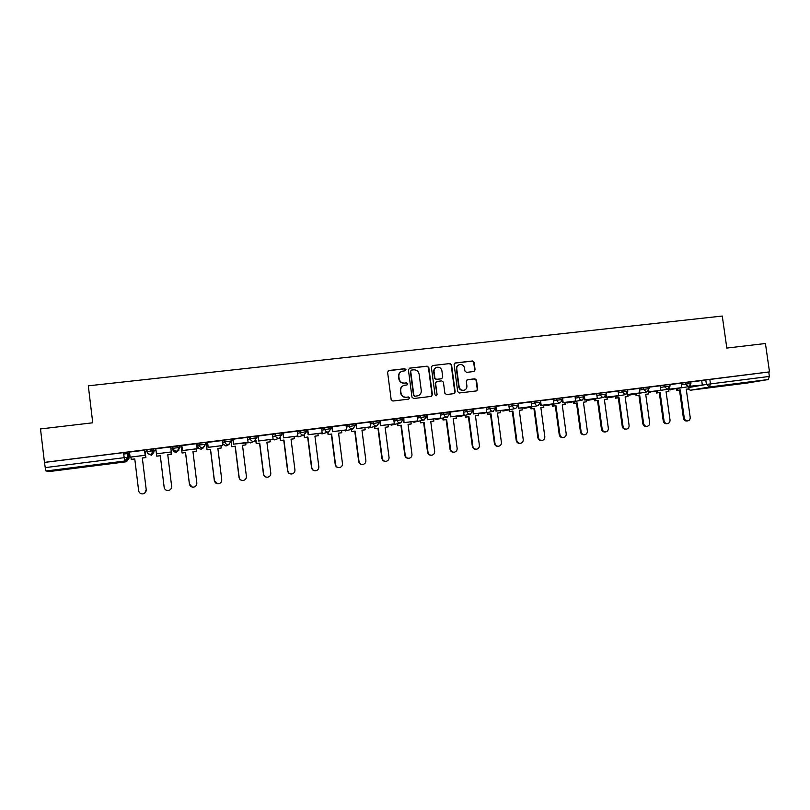 <?xml version="1.0" encoding="UTF-8"?>
<svg xmlns="http://www.w3.org/2000/svg" width="810" height="810" viewBox="0 0 810 810"><rect width="100%" height="100%" fill="white"/><g stroke="black" fill="none" stroke-linecap="round" stroke-linejoin="round"><path stroke-width="1.21" d="M405.931 369.643L404.747 368.702L388.891 370.504L387.585 372.205L391.169 399.684L392.87 401.031L408.736 399.117L409.637 397.923L408.453 396.981L406.407 397.234C403.481 397.285 401.679 395.847 401.001 392.931L400.697 390.643C400.565 387.96 401.73 386.188 404.21 385.317L407.015 384.942L407.784 383.778L406.6 382.836L404.554 383.079C401.628 383.12 399.826 381.682 399.148 378.766L398.844 376.478C398.702 373.845 399.836 372.084 402.256 371.203L405.182 370.798L405.931 369.643M405.152 370.808L405.597 369.795L404.413 368.854L388.263 370.727M408.756 399.107L409.293 398.034L408.118 397.092L406.407 397.234M406.954 384.952L407.44 383.91L406.266 382.968L404.554 383.079M205.416 442.543L205.791 444.184L202.885 447.839C200.86 447.9 199.624 446.958 199.179 445.014L197.751 446.381L197.539 444.67L198.956 443.232L199.179 445.014L205.639 444.315M74.014 467.674L87.612 466.145L74.014 467.674M743.671 382.846L726.965 385.337L743.671 382.846M473.88 371.527L475.116 369.866L474.113 362.313L472.473 360.976L455.169 362.971L454.126 364.591L457.711 391.665L459.371 392.992L476.604 390.906L477.708 389.256L476.493 380.123L474.842 378.796L467.38 379.688L466.297 381.328L466.904 385.864C467.016 388.132 466.033 389.6 463.958 390.278C461.386 390.552 459.786 389.387 459.138 386.795L456.769 368.985C456.648 366.788 457.589 365.33 459.584 364.621C462.206 364.267 463.857 365.421 464.535 368.084L464.93 371.051L466.58 372.377L473.88 371.527M44.459 462.378L40.5 428.946L92.745 422.79L88.31 385.823L722.267 316.042L726.823 348.067L765.43 343.511L769.5 371.881L44.459 462.378L45.249 467.613L124.143 457.68L127.666 457.316L129.033 458.217L128.436 453.317L127.049 452.213L127.666 457.316C127.737 459.149 126.866 460.363 125.074 460.961L127.484 457.316L127.049 452.213M428.804 367.487L427.133 366.15L409.688 368.135L408.402 369.826L411.986 397.173L413.677 398.52L431.274 396.384L432.398 394.713L428.804 367.487L426.769 366.302L409.455 368.185M432.651 365.523L449.914 363.548L451.575 364.885L455.169 391.969L454.056 393.63L446.533 394.551L444.872 393.214L443.414 382.199L441.754 380.862L436.651 381.469L435.567 383.12L437.086 394.612L436.306 395.776L435.031 394.865L431.376 367.193L432.429 365.563L449.914 363.548M701.693 380.71L705.793 379.961L706.421 384.426L769.368 376.437L768.255 379.536L747.417 382.998L690.444 390.217L747.478 382.988M123.697 454.035L127.221 453.59M128.456 453.438L129.661 453.286M145.122 451.352L147.541 451.048M150.65 450.664L153.677 450.279M153.87 450.259L155.965 449.995M170.849 448.132L172.601 447.91M179.678 447.029L181.298 446.826M196.708 444.892L197.549 444.791M205.578 443.789L206.277 443.698M769.5 371.881L768.741 372.013L769.368 376.437M50.645 471.369L126.137 461.791L50.655 471.369L45.988 471.005L45.249 467.613M144.595 450.249L129.428 452.071L130.126 457.144L145.172 455.24L144.555 450.188M155.733 448.791L170.758 446.917M181.794 445.53L182.422 450.603L197.113 448.75L196.638 443.677L181.804 445.601M181.906 446.411L181.258 446.553M222.142 440.539L207.492 442.392M207.593 443.202L206.236 443.434M232.905 439.172L233.523 444.163L248.062 442.28L247.516 437.329L232.905 439.222M258.046 436.043L258.663 440.994L273.091 439.131L272.545 434.2L258.046 436.084M282.913 432.945L283.541 437.866L297.847 436.013L297.31 431.112L282.913 432.975M307.517 429.877L308.144 434.767L322.066 433.016L321.803 428.055L307.527 429.897M331.867 426.84L332.485 431.7L346.589 429.877L346.042 425.027L331.867 426.86M356.582 428.662L370.575 426.85L370.028 422.03L356.228 423.751L356.582 428.662L356.299 423.741M379.789 420.856L380.416 425.665L394.308 423.863L393.761 419.064L379.789 420.876M417.18 416.148L403.238 417.95L404.008 422.688L403.805 417.808M426.718 414.993L427.346 419.752L440.559 418.082L440.488 413.232L426.728 415.014M449.823 412.108L450.451 416.836L464.049 415.074L463.492 410.356L449.823 412.128M472.918 410.984L473.313 413.961L486.82 412.209L486.263 407.511L472.696 409.252M495.659 408.959L495.953 411.105L509.358 409.374L508.801 404.696L495.507 406.387M518.116 406.529L518.349 408.281L531.664 406.559L531.107 401.912L518.076 403.552M540.331 404.028L540.533 405.486L553.746 403.775L553.189 399.158L540.422 400.758M562.312 401.497L562.484 402.722L575.606 401.021L575.049 396.424L562.545 397.983M584.071 398.945L584.212 399.988L597.253 398.297L596.697 393.721L584.445 395.25M605.617 396.394L605.738 397.275L618.678 395.604L618.121 391.048L606.123 392.546M626.94 393.842L627.041 394.591L639.9 392.931L639.333 388.395L627.588 389.863M648.051 391.301L648.132 391.939L660.909 390.278L660.342 385.773L648.84 387.21M668.949 388.77L669.019 389.306L681.706 387.656L681.149 383.171L669.88 384.578M681.088 383.292L685.128 382.533L685.361 384.132L690.93 383.413M660.292 385.894L664.271 385.145L664.494 386.745L670.083 386.026L669.86 384.396L664.271 385.145M639.282 388.527L643.201 387.767L643.423 389.387L649.043 388.658L648.81 387.018L643.201 387.767M618.071 391.179L621.918 390.43L622.141 392.05L627.79 391.331M596.646 393.862L600.423 393.113L600.645 394.743L606.326 394.014M574.999 396.576L578.715 395.827L578.937 397.457L584.648 396.738M553.139 399.31L556.784 398.56L557.007 400.201L562.747 399.482M531.056 402.084L534.63 401.325L534.853 402.985L540.624 402.246M508.751 404.878L512.244 404.119L512.467 405.78L518.279 405.051M486.213 407.703L489.635 406.944L489.858 408.615L495.71 407.875M463.452 410.569L466.793 409.799L467.016 411.48L472.898 410.741L472.665 409.02L466.793 409.799M449.651 411.936L443.708 412.675L443.931 414.366L449.874 413.626L449.631 411.895M440.448 413.454L443.708 412.675M417.211 416.38L426.354 414.852M393.721 419.347L402.823 417.788M369.988 422.344L379.06 420.765M346.012 425.382L355.033 423.762M321.783 428.46L330.753 426.799M297.29 431.598L306.22 429.867M272.545 434.798L275.157 433.725L281.424 432.975M247.536 438.089L250.037 436.863L256.365 436.114M222.264 441.551L224.633 440.033L231.022 439.303M173.006 446.472L172.793 449.509L173.006 446.472L179.547 445.925M153.515 448.912L153.728 450.714L150.751 454.41C148.686 454.471 147.42 453.519 146.974 451.555L146.752 449.752L153.515 448.912L154.072 451.858L151.612 455.341L147.693 453.225M689.644 386.248L702.3 385.064L701.744 380.599L690.727 381.976M690.697 381.824L685.128 382.533M627.568 389.711L621.918 390.43M606.103 392.394L600.423 393.113M575.221 398.196L578.937 397.457C579.353 399.239 580.416 400.12 582.137 400.079L584.638 396.697L584.415 395.057L578.715 395.827M562.525 397.832L556.784 398.56M540.402 400.596L534.63 401.325M518.056 403.39L512.244 404.119M495.477 406.215L489.635 406.944M205.568 442.412L198.956 443.232M768.741 372.013L705.793 379.961M44.631 462.409L126.866 452.213M233.007 440.022L231.144 440.255M258.147 436.873L256.486 437.086M283.014 433.765L281.546 433.947M307.618 430.687L306.342 430.849M331.968 427.639L330.885 427.781M356.056 424.632L355.155 424.744M379.89 421.645L379.181 421.737M403.481 418.699L402.955 418.76M401.416 371.527C399.32 372.539 398.358 374.24 398.52 376.62L398.844 376.478M404.22 383.211C401.294 383.251 399.502 381.814 398.824 378.898L398.52 376.62M403.512 385.56C401.264 386.532 400.221 388.263 400.373 390.764L400.697 390.643M406.073 397.345C403.147 397.396 401.345 395.968 400.677 393.042L400.373 390.764M431.193 396.404L432.024 394.834L428.439 367.639M411.601 370.079L410.7 371.253L413.849 395.25L415.024 396.191L417.697 395.837C420.218 395.007 421.413 393.225 421.271 390.511L419.124 374.139C418.446 371.233 416.664 369.795 413.748 369.826L411.601 370.079M411.176 370.221L410.7 371.253M417.899 395.786L414.679 396.303L413.505 395.371L410.356 371.405M453.934 393.65L454.774 392.091L451.18 365.047L449.53 363.71M436.387 381.571L435.203 383.251L437.086 394.612M436.175 395.796L436.712 394.733M441.906 370.777C441.217 368.094 439.536 366.93 436.884 367.305C434.879 368.024 433.937 369.481 434.059 371.679L434.889 377.986L436.56 379.323L441.652 378.716L442.736 377.065L441.906 370.777M436.256 367.537C434.413 368.327 433.552 369.755 433.694 371.83L434.059 371.679M441.541 378.756L436.185 379.465L434.524 378.128L433.694 371.83M458.997 364.834C457.113 365.604 456.243 367.031 456.374 369.127L456.769 368.985M463.543 390.4L463.543 390.4C460.991 390.673 459.381 389.519 458.733 386.917L456.374 369.127M476.462 390.926L477.282 389.377L476.067 380.255L474.427 378.928L467.076 379.799M473.961 371.517L474.7 370.008L473.698 362.465L472.058 361.138L454.825 363.113M134.774 458.976L131.23 459.381L134.774 458.936L138.642 490.769C139.158 493.007 140.596 494.049 142.965 493.908C145.172 493.351 146.245 491.964 146.195 489.767L144.706 493.168M145.081 451.018L145.881 457.569L142.327 457.974L146.225 489.746L142.327 457.974M145.881 457.569L142.368 458.014M144.585 450.178L145.203 455.291L130.126 457.144M145.851 457.528L145.061 451.018M131.23 459.381L130.957 457.083M164.248 487.792L164.167 487.357C164.683 489.584 166.111 490.627 168.45 490.495C170.637 489.939 171.7 488.562 171.649 486.375L167.771 454.754L171.254 454.319L170.981 452.041M171.254 454.319L167.781 454.805M156.796 456.151L160.299 455.706L164.167 487.367L160.299 455.746L156.806 456.192L156.522 453.863M156.441 453.823L171.315 451.95L156.441 453.823L155.824 448.781M171.315 451.95L170.697 446.917M192.193 487.063L189.429 484.005C189.945 486.202 191.352 487.245 193.671 487.114C195.828 486.567 196.891 485.2 196.83 483.013L192.952 451.575L196.395 451.14L196.121 448.882M196.395 451.14L192.952 451.615M189.388 483.995L185.51 452.557L182.058 452.992L181.298 446.492M181.258 446.492L182.058 452.992M197.174 448.689L182.463 450.552L181.845 445.53M189.429 484.005L185.551 452.507L182.088 452.952M217.738 483.803L214.427 480.674C214.933 482.861 216.331 483.894 218.619 483.772C220.765 483.226 221.808 481.869 221.748 479.692L217.86 448.426L221.272 447.991L220.988 445.743M221.272 447.991L217.87 448.467M214.336 480.674L210.458 449.408L207.036 449.833L206.317 443.353M206.236 443.384L207.036 449.833M207.492 442.331L208.109 447.363L222.649 445.541L208.2 447.302L207.583 442.311M222.76 445.47L222.132 440.498M214.427 480.674L210.539 449.347L207.117 449.783M242.646 480.512C240.641 480.37 239.436 479.328 239.021 477.384L239.163 477.373C239.669 479.55 241.046 480.583 243.304 480.462C245.43 479.925 246.463 478.578 246.402 476.412L242.504 445.308L245.886 444.882L245.602 442.645M245.886 444.882L242.514 445.348M239.021 477.384L235.133 446.28L231.751 446.715L231.316 442.179M231.225 442.483L231.751 446.715M251.697 442.422L233.655 444.103L233.037 439.131M239.163 477.373L235.264 446.219L231.873 446.654M267.189 477.232C265.133 477.161 263.888 476.128 263.452 474.123L263.635 474.113C264.131 476.28 265.498 477.303 267.735 477.191C269.841 476.655 270.864 475.318 270.793 473.161L266.895 442.219L270.236 441.804L269.963 439.577M270.236 441.804L266.905 442.27M263.452 474.123L259.565 443.192L256.213 443.617L255.97 440.306M255.818 440.478L256.213 443.617M273.091 439.131L258.846 440.923L258.218 435.993M263.635 474.113L259.737 443.131L256.375 443.556M291.428 473.992C289.342 473.971 288.076 472.939 287.621 470.904L287.844 470.883C288.35 473.04 289.707 474.063 291.914 473.951C293.99 473.425 295.002 472.088 294.941 469.942L291.033 439.172L294.344 438.757L294.06 436.539M294.344 438.757L291.043 439.212M287.621 470.904L283.733 440.134L280.412 440.559L280.28 437.805M280.078 437.916L280.412 440.559M297.847 436.013L283.753 437.785L283.135 432.884M287.844 470.883L283.945 440.063L280.625 440.488M315.384 470.782C313.288 470.792 312.012 469.77 311.546 467.714L311.809 467.694C312.306 469.83 313.652 470.853 315.839 470.742C317.895 470.225 318.897 468.889 318.836 466.762L314.928 436.155L318.198 435.74L317.915 433.532M318.198 435.74L314.928 436.195M311.546 467.714L307.648 437.117L304.368 437.532L304.307 435.031M304.064 435.091L304.368 437.532M322.35 432.925L308.408 434.686L307.78 429.806M311.809 467.694L307.901 437.035L304.621 437.451M339.086 467.613C336.98 467.643 335.694 466.631 335.229 464.565L335.532 464.535C336.029 466.661 337.355 467.674 339.511 467.572C341.557 467.056 342.549 465.73 342.478 463.614L338.57 433.158L341.8 432.753L341.526 430.555M341.8 432.753L338.57 433.198M335.229 464.565L331.32 434.119L328.08 434.524L328.07 432.155M327.787 432.236L328.08 434.524M346.589 429.877L332.788 431.608L332.171 426.759M335.532 464.535L331.624 434.038L328.364 434.454M362.536 464.464C360.43 464.525 359.144 463.522 358.668 461.437L359.002 461.406C359.498 463.522 360.815 464.525 362.951 464.434C364.976 463.917 365.948 462.601 365.877 460.495L361.969 430.201L365.168 429.796L364.885 427.619M365.168 429.796L361.969 430.242M358.668 461.437L354.76 431.153L351.54 431.558L351.591 429.29M351.257 429.381L351.54 431.558M370.575 426.85L356.926 428.571M359.002 461.406L355.094 431.072L351.874 431.477M385.732 461.356C383.636 461.437 382.34 460.434 381.864 458.349L382.239 458.308C382.735 460.414 384.031 461.416 386.147 461.325C388.152 460.809 389.114 459.513 389.043 457.407L385.125 427.275L388.304 426.87L388.02 424.703M388.304 426.87L385.135 427.315M381.864 458.349L377.946 428.227L374.767 428.622L374.858 426.435M374.493 426.526L374.767 428.622M394.308 423.863L380.801 425.564L380.173 420.765M382.239 458.308L378.321 428.136L375.131 428.541M408.716 458.278L408.685 458.278C406.6 458.379 405.304 457.377 404.818 455.291L405.233 455.25C405.729 457.336 407.015 458.339 409.111 458.247C411.095 457.741 412.047 456.445 411.976 454.349L408.048 424.369L411.197 423.974L410.913 421.818M411.197 423.974L408.058 424.41M404.818 455.291L400.909 425.321L397.761 425.716L397.892 423.6M397.487 423.691L397.761 425.716M404.008 422.688L417.798 420.906L404.433 422.587M417.798 420.906L417.17 416.137M405.233 455.25L401.315 425.22L398.156 425.625M431.477 455.23L431.386 455.24C429.31 455.331 428.034 454.339 427.548 452.263L428.004 452.213C428.49 454.288 429.766 455.291 431.841 455.2C433.806 454.704 434.747 453.408 434.676 451.322L430.748 421.504L433.856 421.109L433.573 418.962M433.856 421.109L430.748 421.544M427.548 452.263L423.63 422.445L420.511 422.84L420.694 420.775M420.258 420.876L420.511 422.84M441.045 417.98L427.812 419.641L427.184 414.892M428.004 452.213L424.075 422.344L420.957 422.739M454.005 452.213L453.843 452.233C451.798 452.314 450.532 451.332 450.046 449.267L450.542 449.206C451.028 451.281 452.294 452.274 454.339 452.183C456.283 451.686 457.225 450.4 457.144 448.335L453.215 418.659L456.293 418.274L456.01 416.137M456.293 418.274L453.215 418.699M450.046 449.267L446.128 419.6L443.04 419.985L443.262 417.97M442.786 418.071L443.04 419.985M464.049 415.074L450.957 416.725L450.33 411.996M450.451 416.836L450.957 416.725M450.542 449.206L446.614 419.499L443.515 419.884M476.31 449.226L476.088 449.246C474.063 449.337 472.807 448.345 472.331 446.3L472.848 446.239C473.334 448.294 474.589 449.277 476.614 449.196C478.548 448.71 479.469 447.434 479.388 445.368L475.46 415.844L478.507 415.459L478.224 413.343M478.507 415.459L475.46 415.894M472.331 446.3L468.403 416.785L465.345 417.17L465.608 415.186M465.102 415.297L465.345 417.17M486.82 412.209L473.86 413.839L473.232 409.141M473.313 413.961L473.86 413.839M472.848 446.239L468.919 416.674L465.861 417.059M468.919 416.674L468.403 416.785M498.383 446.269L498.109 446.3C496.105 446.381 494.859 445.399 494.383 443.353L494.94 443.293C495.416 445.338 496.662 446.32 498.676 446.239C500.58 445.753 501.491 444.487 501.41 442.432L497.482 413.059L500.499 412.685L500.216 410.569M500.499 412.685L497.482 413.1M494.383 443.353L490.455 413.991L487.428 414.376L487.974 414.264L487.731 412.432M487.185 412.543L487.428 414.376M509.358 409.374L496.53 410.984L495.902 406.306M495.953 411.105L496.53 410.984M494.94 443.293L491.012 413.88L487.974 414.264M491.012 413.88L490.455 413.991M520.243 443.343L519.909 443.374C517.924 443.455 516.699 442.483 516.213 440.448L516.81 440.377C517.286 442.412 518.521 443.394 520.506 443.313C522.399 442.837 523.301 441.571 523.219 439.526L519.281 410.305L522.268 409.931L521.984 407.825M522.268 409.931L519.291 410.346M516.213 440.448L512.284 411.227L509.287 411.612L509.875 411.5L509.632 409.688M509.055 409.809L509.287 411.612M531.664 406.559L518.967 408.159L518.339 403.501M518.349 408.281L518.967 408.159M516.81 440.377L512.872 411.115L509.875 411.5M512.872 411.115L512.284 411.227M541.88 440.448L541.495 440.478C539.531 440.559 538.316 439.587 537.84 437.562L538.468 437.491C538.944 439.516 540.159 440.498 542.133 440.417C544.006 439.941 544.897 438.686 544.806 436.651L540.867 407.572L543.834 407.197L543.551 405.111M543.834 407.197L540.878 407.612M537.84 437.562L533.912 408.493L530.945 408.878L531.552 408.756L531.319 406.984M530.702 407.106L530.945 408.878M553.746 403.775L541.181 405.365L540.553 400.727M540.533 405.486L541.181 405.365M538.468 437.491L534.529 408.382L531.552 408.756M534.529 408.382L533.912 408.493M563.304 437.572L562.879 437.623C560.935 437.694 559.72 436.722 559.244 434.717L559.902 434.636C560.378 436.651 561.593 437.623 563.537 437.552C565.39 437.076 566.281 435.831 566.19 433.806L562.251 404.868L565.178 404.504L564.894 402.418M565.178 404.504L562.251 404.909M559.244 434.717L555.316 405.79L552.379 406.164L553.028 406.043L552.784 404.291M552.137 404.423L552.379 406.164M575.606 401.021L563.163 402.59L562.768 399.664M562.484 402.722L563.163 402.59M559.902 434.636L555.964 405.668L553.028 406.043M555.964 405.668L555.316 405.79M584.516 434.727L584.04 434.778C582.117 434.859 580.922 433.887 580.446 431.892L581.135 431.811C581.61 433.816 582.815 434.778 584.739 434.707C586.582 434.241 587.452 432.996 587.361 430.981L583.423 402.195L586.318 401.831L586.035 399.755L588.252 400.272L586.146 399.745M586.318 401.831L583.423 402.236M580.446 431.892L576.517 403.107L573.601 403.481L574.28 403.35L574.047 401.628M573.369 401.76L573.601 403.481M597.253 398.297L584.931 399.846L584.628 397.649M584.212 399.988L584.931 399.846M581.135 431.811L577.196 402.985L574.28 403.35M577.196 402.985L576.517 403.107M605.526 431.912L605.009 431.973C603.096 432.044 601.911 431.082 601.445 429.087L602.164 429.006C602.63 431.001 603.825 431.963 605.738 431.892C607.551 431.426 608.421 430.191 608.33 428.186L604.381 399.543L607.257 399.178L606.973 397.123M607.257 399.178L604.392 399.583M601.445 429.087L597.507 400.454L594.631 400.818L595.34 400.687L595.107 398.986M594.398 399.127L594.631 400.818M618.678 395.604L606.487 397.133L606.224 395.28M605.738 397.275L606.487 397.133M602.164 429.006L598.226 400.322L595.34 400.687M598.226 400.322L597.507 400.454M626.322 429.128L625.765 429.189C623.882 429.259 622.698 428.298 622.232 426.323L622.991 426.232C623.457 428.217 624.631 429.178 626.525 429.108C628.327 428.642 629.188 427.417 629.087 425.422L625.148 396.92L627.993 396.556L627.71 394.51M627.993 396.556L625.148 396.961M622.232 426.323L618.303 397.821L615.448 398.186L616.187 398.054L615.954 396.373M615.215 396.515L615.448 398.186M639.9 392.931L627.821 394.45L627.598 392.86M627.041 394.591L627.821 394.45M622.991 426.232L619.042 397.69L616.187 398.054M619.042 397.69L618.303 397.821M646.927 426.364L646.329 426.435C644.456 426.495 643.292 425.544 642.826 423.579L643.606 423.488C644.072 425.463 645.246 426.414 647.119 426.343C648.901 425.888 649.752 424.663 649.65 422.678L645.712 394.318L648.526 393.964L648.243 391.918M648.526 393.964L645.712 394.359M642.826 423.579L638.887 395.219L636.063 395.574L636.832 395.442L636.609 393.781M635.84 393.923L636.063 395.574M660.909 390.278L648.942 391.787L648.749 390.4M648.132 391.939L648.942 391.787M643.606 423.488L639.667 395.077L636.832 395.442M639.667 395.077L638.887 395.219M667.329 423.63L666.701 423.701C664.848 423.772 663.684 422.82 663.228 420.856L664.038 420.765C664.504 422.729 665.658 423.681 667.511 423.61C669.283 423.164 670.113 421.949 670.022 419.965L666.073 391.746L668.868 391.392L668.533 389.023M668.868 391.392L666.083 391.777M663.228 420.856L659.289 392.637L656.485 392.992L657.285 392.85L657.062 391.22M656.262 391.362L656.485 392.992M681.706 387.656L669.86 389.154L669.698 387.939M669.019 389.306L669.86 389.154M664.038 420.765L660.089 392.496L657.285 392.85M660.089 392.496L659.289 392.637M687.538 420.927L686.87 420.998C685.037 421.068 683.883 420.117 683.427 418.173L684.268 418.071C684.723 420.025 685.878 420.967 687.72 420.906C689.462 420.461 690.292 419.246 690.191 417.282L686.252 389.195L689.016 388.841L688.702 386.643M689.016 388.841L686.252 389.235M683.427 418.173L679.489 390.086L676.714 390.44L677.545 390.288L677.312 388.668M676.492 388.82L676.714 390.44M702.3 385.064L690.576 386.542L690.424 385.479M689.705 386.694L690.576 386.542M684.268 418.071L680.319 389.944L677.545 390.288M680.319 389.944L679.489 390.086M688.824 387.524L706.421 384.426L709.469 386.988L690.444 390.217L687.973 389.013M768.255 379.536L709.469 386.988L710.451 383.849L709.823 379.374M126.147 461.518L124.649 461.042L45.988 471.005M681.311 384.871L685.361 384.132L688.551 386.674L690.92 383.383L690.697 381.783M660.514 387.484L664.494 386.745L667.592 389.326L670.083 385.995M639.505 390.116L643.423 389.387L646.684 391.949L649.043 388.628M618.293 392.789L622.141 392.05L625.431 394.622L627.79 391.291L627.558 389.671M596.869 395.472L600.645 394.743C601.06 396.515 602.124 397.386 603.825 397.356L606.326 393.984L606.093 392.354M553.362 400.94L557.007 400.201C557.422 401.993 558.505 402.874 560.236 402.843L562.737 399.441L562.515 397.791M531.279 403.724L534.853 402.985C535.268 404.777 536.362 405.668 538.113 405.628L540.624 402.216L540.391 400.555M508.974 406.529L512.467 405.78C512.892 407.592 513.986 408.483 515.757 408.442L518.279 405.01L518.046 403.35M486.435 409.364L489.858 408.615C490.283 410.437 491.386 411.328 493.179 411.288L495.7 407.835L495.477 406.164M463.674 412.229L467.016 411.48C467.441 413.302 468.555 414.204 470.357 414.163L472.888 410.7M440.67 415.125L443.931 414.366C444.356 416.208 445.48 417.099 447.312 417.059L449.854 413.586M417.423 418.061L426.576 416.542M420.38 415.591L420.603 417.292C421.038 419.134 422.172 420.036 424.015 419.995L426.566 416.502L426.343 414.801M393.943 421.028L403.046 419.489M396.819 418.537L397.042 420.238C397.467 422.101 398.611 423.002 400.474 422.962L403.046 419.448L402.823 417.737M370.21 424.035L379.283 422.476M372.995 421.504L373.218 423.225C373.653 425.088 374.807 425.999 376.69 425.959L379.272 422.425L379.05 420.714M346.234 427.083L355.256 425.483M348.928 424.511L349.15 426.232C349.586 428.115 350.75 429.027 352.654 428.986L355.246 425.432L355.023 423.711M321.995 430.171L330.976 428.531M324.597 427.548L324.82 429.28C325.255 431.173 326.43 432.094 328.354 432.044L330.976 428.48L330.753 426.738M297.503 433.309L306.443 431.608M300.014 430.616L300.237 432.368C300.672 434.261 301.857 435.183 303.801 435.132L306.433 431.548L306.21 429.806M281.556 432.925L281.647 434.727M272.757 436.509L281.779 434.676L278.984 438.261C277.02 438.311 275.815 437.38 275.38 435.476L275.157 433.725M256.497 436.053L256.578 437.876M247.749 439.8L250.249 438.625L256.719 437.815L253.894 441.42C251.91 441.47 250.695 440.539 250.249 438.625L250.037 436.863M231.174 439.212L231.245 441.065M222.477 443.262L224.856 441.804L231.397 440.984L228.531 444.619C226.527 444.67 225.302 443.728 224.856 441.804L224.633 440.033M179.688 445.642L179.759 447.707M146.974 451.555L153.556 450.704L154.072 451.858M173.219 448.274L179.901 447.434L176.965 451.109C174.919 451.17 173.664 450.218 173.219 448.274M179.111 449.975L176.398 452.233C174.423 452.294 173.229 451.383 172.793 449.509M203.624 447.667L201.315 449.094C199.361 449.145 198.177 448.244 197.751 446.381M227.772 445.135L225.98 445.986L222.548 443.769M275.542 439.546L272.292 439.283M306.565 431.568L304.084 435.091L298.424 436.843L296.217 436.266M299.244 436.62L298.313 436.853M331.087 428.5L328.617 431.993L322.086 433.856L319.899 433.289M322.744 433.694L321.945 433.876M355.347 425.463L352.907 428.946L345.495 430.9L343.329 430.333M346.052 430.778L345.323 430.92M379.353 422.455L376.933 425.918L368.671 427.984L366.525 427.407M369.147 427.882L368.449 428.004M403.107 419.479L400.707 422.921L391.615 425.088L389.488 424.521M392.02 425.007L391.321 425.108M414.679 422.152L412.219 421.656M447.515 417.028L436.803 419.388L434.717 418.821M459.26 416.542L457.002 416.016L459.26 416.542L470.559 414.133M481.525 413.707L479.054 413.232L481.282 413.768L493.361 411.257M503.314 410.964L500.904 410.478L503.101 411.014L515.94 408.412M524.9 408.25L522.531 407.754M546.274 405.557L543.945 405.061M567.435 402.884L565.147 402.388M588.404 400.241L603.976 397.325M609.16 397.619L606.973 397.143M629.735 395.027L627.73 394.652M650.106 392.465L648.283 392.182M670.285 389.914L668.635 389.711M123.525 452.557L124.649 461.042L126.542 461.72L129.033 458.217M690.444 390.217L687.751 389.043M153.333 448.902L153.556 450.704L151.156 455.423M179.506 445.632L179.729 447.424L176.337 452.243M205.406 442.402L205.619 444.184L203.249 447.778L201.244 449.104M231.012 439.202L231.235 440.974L228.865 444.558L225.899 445.996M256.355 436.033L256.567 437.795L254.208 441.369L250.29 442.918M281.414 432.904L281.637 434.656L279.278 438.21L274.428 439.87M424.227 419.965L413.88 422.243M435.942 419.357L437.005 419.357M538.285 405.597L524.698 408.291L522.48 407.764M560.399 402.813L546.092 405.597L543.874 405.071M582.299 400.059L567.273 402.924L565.066 402.398M625.431 394.622L609.029 397.649L606.994 397.244M646.684 391.949L629.603 395.057L627.74 394.753M667.723 389.296L648.294 392.263M688.551 386.674L668.645 389.792"/></g></svg>
